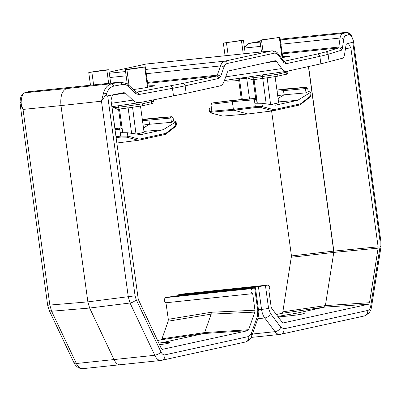 <?xml version="1.0" encoding="UTF-8"?>
<svg xmlns="http://www.w3.org/2000/svg" width="401" height="401" viewBox="0 0 401 401"><rect width="100%" height="100%" fill="white"/><g stroke="black" fill="none" stroke-linecap="round" stroke-linejoin="round"><path stroke-width="0.6" d="M90.481 85.212L88.751 72.616L89.393 72.441A15.96 0.802 172.2 0 1 107.237 69.789L108.435 69.814L106.851 70.09L108.651 83.308M133.368 89.528A15.96 0.802 172.2 0 0 147.523 87.328L148.159 87.157L145.368 66.782M147.523 87.328L144.731 66.952L145.368 66.777M147.994 85.949A38.616 1.94 172.2 0 1 154.711 85.749L154.861 85.789M154.726 85.869L148.139 86.997M153.533 101.278L153.352 99.924L153.533 101.278C152.811 103.257 152.215 104.034 151.743 103.618L151.568 101.699L153.498 101.007M282.59 56.486L289.457 56.32M289.322 56.401L282.735 57.528M288.129 71.814L288.028 71.037L288.129 71.814C287.407 73.789 286.81 74.571 286.339 74.155L286.164 72.235L288.093 71.543M263.071 51.759L261.482 40.14L279.963 37.313L282.755 57.689L281.312 58.02M225.076 55.744L223.347 43.153L241.833 40.321L243.031 40.346L241.447 40.621L243.247 53.839M157.553 340.544L161.127 339.762L161.974 338.81L168.154 321.201L168.3 319.311L211.287 312.254L211.137 314.143L204.67 332.574L248.635 329.722L247.783 330.675L203.823 333.527L162.751 342.519L170.034 342.639L167.748 343.457L159.558 344.78M276.364 314.534L281.863 313.331L282.85 311.808L291.457 255.928L333.777 251.106L378.113 246.841L378.108 248.154L333.772 252.424L325.391 305.602L369.506 302.72L368.519 304.244L324.404 307.131L297.347 313.051L304.63 313.176L302.344 313.993C298.845 314.84 287.377 316.249 281.196 316.589L278.224 317.006M181.643 294.103L178.796 294.71C177.437 295.036 177.984 295.081 180.435 294.845L258.424 286.665L268.224 285.021L269.838 287.286L268.84 290.129L271.111 306.69L271.753 308.404L282.254 322.364L283.307 322.9L368.519 304.244M136.385 92.19L182.615 83.498L216.445 76.095L147.633 83.308M144.731 66.952A15.96 0.802 172.2 0 1 126.886 69.604C124.701 69.809 124.831 69.709 127.272 69.303L144.987 66.902M124.044 92.626L106.836 96.019L106.546 93.879C107.994 89.443 110.521 86.832 114.115 86.05L122.526 84.496C124.631 84.145 126.586 84.801 128.38 86.476L135.759 93.583L135.804 91.874L136.596 92.17A2.576 1.744 79.5 0 1 138.691 94.571L172.465 88.34A77.228 3.875 -7.8 0 0 185.132 85.819L218.956 78.411A2.576 2.175 -102.3 0 0 216.445 76.095A2.576 1.373 -96 0 0 217.292 75.137L220.525 65.924L146.315 73.704M110.656 83.097L108.821 69.689L108.435 69.814M89.393 72.441L106.851 70.09M275.312 60.706L228.289 70.997L227.442 71.949L224.209 81.167C223.217 83.894 221.803 85.483 219.964 85.939L186.159 93.338L140.165 102.526L111.879 106.706M129.042 85.363L126.886 69.604C124.701 69.809 124.831 69.709 127.272 69.303M275.261 60.716L276.314 61.253L265.577 62.837M251.121 337.431L279.903 334.414A12.872 6.857 -96 0 0 280.304 334.349A5.148 4.351 -102.3 0 0 280.71 334.284L364.534 315.933L368.9 313.226C371.832 308.665 370.895 309.106 371.501 307.111L380.915 247.352L380.95 241.918L353.446 41.143L351.537 35.9C351.762 35.468 350.569 34.341 347.948 32.511L346.379 32.351L342.705 33.433C341.106 34.611 340.238 36.145 340.098 38.035L338.72 47.919C340.173 47.869 341.106 48.621 341.512 50.17L342.389 48.346L343.737 39.328C344.078 37.188 344.665 35.975 345.497 35.684L348.835 34.661C350.289 34.341 351.692 36.095 353.045 39.915L353.341 42.055L346.489 43.93L346.048 44.822L344.675 53.769C344.289 56.346 343.552 57.834 342.459 58.24L320.885 63.844L287.081 71.248C285.226 71.599 283.472 70.701 281.813 68.556L276.314 61.253M287.081 71.248L224.45 80.486M123.969 92.641L125.438 93.117L112.26 95.057M140.165 102.526C137.383 102.972 134.936 102.175 132.831 100.145L125.438 93.117M135.759 93.583L138.691 94.571M107.679 95.849L106.836 96.019M135.804 91.874L127.207 83.749L120.43 82.095L122.526 84.496M20.18 102.937L21.188 101.613C21.499 96.676 22.692 93.739 24.762 92.796L66.972 88.531C61.694 90.21 60.215 97.293 60.977 105.583L101.478 101.192L106.546 93.879L103.563 92.977C104.882 87.934 107.699 84.822 112.019 83.644L114.115 86.05M28.391 91.724L120.43 82.095L112.019 83.644L66.972 88.531M135.989 133.959L132.561 107.262L127.764 107.974L128.059 105.959L142.701 103.784L151.568 101.699L151.377 100.315M279.582 37.433L261.868 39.839C259.427 40.245 259.297 40.346 261.482 40.14C259.297 40.346 259.427 40.245 261.868 39.839M218.956 78.411L220.655 76.506L223.888 67.288C224.685 65.112 225.818 63.839 227.287 63.473L274.204 53.198C275.688 52.922 277.096 53.639 278.419 55.353L283.918 62.656L286.023 63.729L319.853 56.325A2.576 2.175 77.7 0 0 317.336 54.005L325.301 52.02L338.72 47.919L282.229 53.844M162.295 349.346L161.232 348.314L138.265 299.346L111.012 100.36L112.46 94.912M211.287 312.254L254.956 310.224L252.69 293.662C250.72 292.344 250.49 290.645 251.993 288.57L255.452 287.738L258.565 310.479A5.148 0.261 172.2 0 1 257.798 310.725L257.357 316.384L251.302 333.637L248.755 336.504L164.926 354.855C163.387 355.096 162.049 354.078 160.906 351.807L136.134 299.517L135.072 295.818L107.684 95.854M252.69 293.662L165.954 302.765L168.3 319.311M254.956 310.224L254.81 312.113L211.137 314.143L168.154 321.201M248.635 329.722L254.81 312.113M162.37 349.351L247.783 330.675M136.134 299.517C134.746 301.316 132.716 302.474 130.049 303.001L128.28 296.84L101.478 101.192L103.563 92.977M257.798 310.725L254.685 287.978C256.038 287.652 255.492 287.607 253.041 287.843L175.052 296.023L165.332 297.657C163.834 299.732 164.064 301.432 166.034 302.75L252.535 293.677M21.188 101.613C20.912 103.237 21.529 105.839 23.032 109.418L20.145 104.38L47.649 305.161L49.158 310.354L51.604 311.226L49.834 305.066L23.032 109.418L60.977 105.583L87.869 301.878L89.639 308.043L114.115 359.717C115.809 363.396 118.049 365.095 120.831 364.815M223.989 42.972L241.447 40.621M270.585 104.496L267.156 77.794L262.359 78.511L262.655 76.491L277.297 74.315L286.164 72.235L286.053 71.408M353.341 42.055L352.79 42.185M282.114 52.992L338.75 47.052C340.424 46.782 341.637 47.213 342.389 48.346M158.776 343.126L162.751 342.519M260.735 46.356L244.49 48.06C245.016 46.13 246.981 44.481 250.379 43.118L250.079 43.178M260.149 42.09L250.379 43.113L258.56 41.604M234.379 80.852L226.841 81.132L225.327 80.355L226.901 81.057L227.252 80.075M245.252 53.629L243.417 40.225L243.031 40.346M234.314 80.862L227.197 81.132M113.503 106.465L113.668 107.694L117.518 109.237L119.714 109.007A2.06 1.098 84 0 0 119.779 108.997L127.764 107.974M348.344 43.423L350.855 47.854L345.462 48.656M378.113 246.841L350.855 47.854M369.506 302.72L378.108 248.154M346.379 32.351L303.838 36.676L346.048 32.411C347.542 32.396 348.469 33.148 348.835 34.661M161.127 339.762L203.823 333.527L204.67 332.574L161.974 338.81M291.457 255.928L271.602 111.007M226.901 81.057L227.342 81.137M246.685 78.19L239.492 78.947L238.635 79.829L241.342 99.583M140.49 106.085L144.084 132.325L136.365 134.014M115.989 136.701L120.726 136.119L127.819 136.104L126.962 137.207L121.262 137.017L120.726 136.119L120.26 132.691L127.358 132.736L140.831 134.646L163.157 129.759L143.954 131.378M248.099 77.002L248.264 78.225L252.114 79.769L254.309 79.543A2.06 1.098 84 0 0 254.374 79.528L262.359 78.511M281.196 316.589L278.374 317.206M83.303 368.579C80.421 368.88 78.11 367.186 76.37 363.507L51.604 311.226L89.639 308.043L130.049 303.001L154.816 355.281C156.465 358.97 158.626 360.674 161.292 360.404L245.522 341.988C249.046 340.665 251.146 338.604 251.828 335.797L251.302 333.637M160.906 351.807C159.854 353.396 157.824 354.554 154.816 355.281L76.37 363.507L73.924 362.634C73.879 362.298 74.471 365.136 78.581 367.802C80.691 368.629 82.12 368.91 82.867 368.649L160.921 360.464M178.796 294.71L178.024 294.956L178.129 295.702M333.777 251.106L333.772 252.424L291.447 257.242M277.778 316.414L297.347 313.051M239.492 78.947L242.304 99.503M120.26 132.691L119.709 129.237L121.929 128.746L122.455 132.576M131.603 133.338L128.119 107.914M119.483 109.032L122.706 132.571M163.157 129.759L175.337 122.23L176.034 121.443L173.623 121.007L171.443 122.32L149.493 124.275L143.488 127.984M150.982 118.425L149.292 118.786L148.896 119.919L149.493 124.275L143.087 125.052M275.086 76.621L278.68 102.856L270.961 104.546M234.435 100.155L232.74 100.516L232.344 101.653L233.397 109.328L255.322 106.656L262.414 106.641L261.557 107.744L255.858 107.553L255.322 106.656L254.856 103.227L261.948 103.268L275.427 105.182L297.753 100.29L278.55 101.909M281.863 313.331L324.404 307.131L325.391 305.602L282.85 311.808M175.337 122.23L175.798 125.598L176.49 124.786L176.034 121.443M171.443 122.32L170.856 118.039L173.077 117.548L173.548 121.012M175.222 126.641L175.798 125.598L165.899 133.322L165.257 134.415L165.613 134.27L175.568 126.5L176.49 124.786M116.851 143.007L138.41 140.295L165.322 134.405M126.962 137.207L138.41 140.295L139.197 139.172L127.819 136.104L127.358 132.736M150.946 118.425L171.653 116.716L170.39 116.977L170.856 118.039L142.49 120.716M254.856 103.227L254.304 99.769L256.525 99.278L257.051 103.112M266.199 103.869L262.715 78.451M254.079 79.563L257.302 103.102M297.753 100.29L309.933 92.766L310.63 91.979L308.219 91.543L306.033 92.852L284.088 94.811L278.083 98.521M255.858 107.553L233.928 110.225L233.397 109.328L211.843 111.212L209.573 111.769L209.111 108.425L211.372 107.784L211.843 111.212L212.38 112.11C210.45 112.33 210.079 112.636 211.267 113.017L211.016 112.992M213.327 102.831L212.109 103.097L210.971 104.31L211.372 107.784M285.577 88.957L283.888 89.318L283.492 90.456L284.088 94.811L277.682 95.583M115.022 129.633L119.709 129.237L119.242 128.175L120.405 127.919L121.929 128.746M120.506 127.909L114.846 128.38L120.506 127.909M150.936 118.425L142.33 119.518L150.906 118.43L171.553 116.726L173.077 117.548M309.933 92.766L310.394 96.135L311.086 95.323L310.63 91.979M306.033 92.852L305.452 88.571L307.672 88.08L308.143 91.548M212.38 112.11L233.928 110.225L247.898 113.989L273.071 110.816L299.918 104.942L310.163 97.037L311.086 95.323M261.557 107.744L273.006 110.826L273.788 109.704L262.414 106.641L261.948 103.268M273.136 110.801L299.918 104.942M299.853 104.952L300.494 103.859L273.788 109.704M209.573 111.769L211.016 112.997L222.715 116.1L247.898 113.989M285.542 88.957L306.249 87.248L304.986 87.513L305.452 88.571L277.086 91.253M210.971 104.31L232.344 101.653L254.304 99.769L253.838 98.711L255.001 98.456L256.525 99.278M255.101 98.445L234.359 100.16L213.362 102.821L234.385 100.16L255.101 98.445M285.532 88.962L276.926 90.05L285.502 88.967L306.148 87.258L307.672 88.08M279.327 37.488L282.119 57.864M181.488 294.118L268.144 285.031M182.615 83.498A2.576 2.175 77.7 0 1 185.132 85.819L186.159 93.338M170.37 85.934A2.576 1.744 79.5 0 1 172.465 88.34L173.508 95.949M147.518 82.456L217.292 75.137A2.576 1.449 -160.7 0 1 220.655 76.506M93.603 84.882L91.884 72.31M329.131 61.879L328.088 54.27A77.228 3.875 172.2 0 1 319.853 56.325L320.885 63.844M126.14 75.819L109.894 77.523M127.839 104.355L128.059 105.959A12.872 0.647 -7.8 0 1 118.425 107.192A2.06 1.098 84 0 0 119.714 109.007L127.889 107.959M132.831 100.145L111.413 103.303M225.733 76.827L281.813 68.556M283.868 61.408A2.576 2.175 77.7 0 1 286.023 63.729M317.336 54.005L283.813 61.343M283.427 61.423L283.808 61.333A2.576 1.629 143 0 1 283.918 62.656M278.419 55.353A2.576 1.629 -37 0 0 278.314 54.03C277.176 52.075 275.106 51.002 272.094 50.817L146.44 63.99A12.872 6.857 84 0 0 146.039 64.055A2.576 2.175 77.7 0 0 145.834 64.09L146.44 63.99M227.287 63.473A2.576 2.175 -102.3 0 0 224.776 61.152L145.733 69.438M223.888 67.288A2.576 1.449 19.3 0 0 220.525 65.924A12.872 6.857 -96 0 1 224.776 61.152L271.693 50.882A2.576 2.175 77.7 0 1 274.204 53.198M128.42 84.766L128.38 86.476M24.361 92.882L28.105 91.774L24.361 92.882C20.576 94.656 20.205 99.212 20.05 102.536L20.145 104.375M145.638 64.145A2.576 2.175 77.7 0 1 145.834 64.09L109.152 72.12L146.039 64.055L271.693 50.882A12.872 6.857 -96 0 1 272.094 50.817M125.553 71.553L109.308 73.258M142.701 103.784L142.54 105.784L151.743 103.618M132.561 107.262L142.515 105.784M118.23 105.769L118.425 107.192L113.668 107.694M262.434 74.887L262.655 76.491A12.872 0.647 -7.8 0 1 253.021 77.729A2.06 1.098 84 0 0 254.309 79.543L262.485 78.491M325.301 52.02A2.576 2.456 -107 0 1 328.088 54.27L341.512 50.17M228.199 55.418L226.48 42.847M277.297 74.315L277.136 76.315L286.339 74.155M267.156 77.794L277.111 76.315M252.825 76.305L253.021 77.729L248.264 78.225M280.329 39.975L342.705 33.433C344.208 33.408 345.136 34.155 345.497 35.684M280.911 44.24L340.098 38.035C341.767 37.774 342.98 38.205 343.737 39.328M48.416 304.92C47.077 305.236 47.549 305.286 49.834 305.066L87.869 301.878L135.072 295.818M164.926 354.855C165.072 357.953 163.864 359.802 161.292 360.404L161.693 360.339M248.755 336.504A5.148 4.351 77.7 0 1 245.522 341.988M257.357 316.384A5.148 2.892 19.3 0 1 257.883 318.544C258.815 313.692 259.046 311.006 258.565 310.479M260.059 41.423L248.54 43.639L244.339 46.982M117.628 109.222L119.648 109.012M352.79 42.205L380.183 242.159L380.163 246.094L370.75 305.853C370.278 308.489 369.281 310.018 367.767 310.449L283.943 328.8L280.78 327.186L270.49 313.512L268.565 308.364L265.452 285.622M303.838 36.676L280.229 39.238M251.993 288.57L165.332 297.657M252.219 79.754L254.244 79.543M308.575 66.541L333.858 251.106A2.576 1.293 84.5 0 1 333.848 252.419M258.424 286.665L261.542 309.412A5.148 0.261 172.2 0 0 268.565 308.364M280.78 327.186A5.148 3.258 143 0 1 275.036 331.662L264.745 317.983A5.148 3.258 -37 0 0 270.49 313.512M252.45 334.028L275.036 331.662A12.872 6.857 -96 0 0 279.903 334.414L280.71 334.284A5.148 4.351 -102.3 0 0 283.943 328.8M367.767 310.449C367.912 313.552 366.699 315.402 364.133 315.998M380.915 247.352L380.163 246.094M371.501 307.111L370.75 305.853M380.95 241.918L380.183 242.159M333.697 252.435A2.576 1.449 -96.5 0 0 333.702 251.121L308.424 66.571M180.515 295.452L180.435 294.845M165.899 133.322L139.197 139.172M121.107 127.959L118.526 109.132M258.465 309.732L261.542 309.412A12.872 6.857 -96 0 0 264.745 317.983L257.823 318.71M138.54 140.265L165.257 134.415M309.818 97.177L310.394 96.135L300.494 103.859M255.703 98.491L253.121 79.664M170.39 116.977L142.345 119.648M121.262 137.017L116.115 137.643M222.715 116.1L211.267 113.017M114.871 128.551L119.242 128.175M304.986 87.513L276.941 90.185M253.838 98.711L232.74 100.516L213.377 102.821M268.224 285.021L181.568 294.108M127.227 83.764L125.302 69.699M283.808 61.333L278.314 54.03M27.704 91.859L120.972 82.015M132.485 107.278L142.54 105.784M261.497 51.924L259.898 40.235M267.081 77.809L277.136 76.315M251.828 335.797L257.883 318.544M73.924 362.634L49.158 310.354M304.309 36.601L280.224 39.213M260.054 41.398L259.427 41.468M238.715 80.4L234.269 80.867M353.045 39.393L353.446 41.143M111.959 106.691L114.927 128.37M246.555 77.228L249.522 98.907"/></g></svg>

